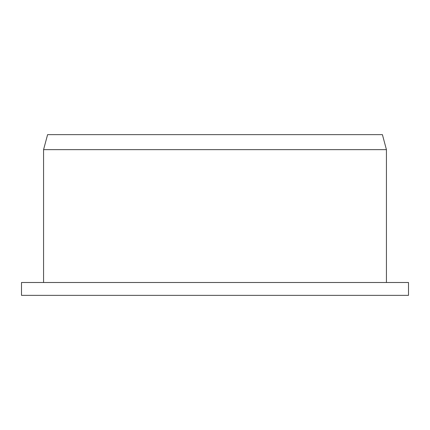 <?xml version="1.0" encoding="UTF-8"?>
<svg xmlns="http://www.w3.org/2000/svg" width="430" height="430" viewBox="0 0 430 430"><rect width="100%" height="100%" fill="white"/><g stroke="black" fill="none" stroke-linecap="round" stroke-linejoin="round"><path stroke-width="0.64" d="M215 295.356L408.5 295.356L408.5 282.499L21.5 282.499L21.5 295.356L215 295.356M43.57 282.499L43.57 149.645L386.43 149.645L386.43 282.499M43.57 149.645L47.59 134.644L382.41 134.644L386.43 149.645"/></g></svg>
